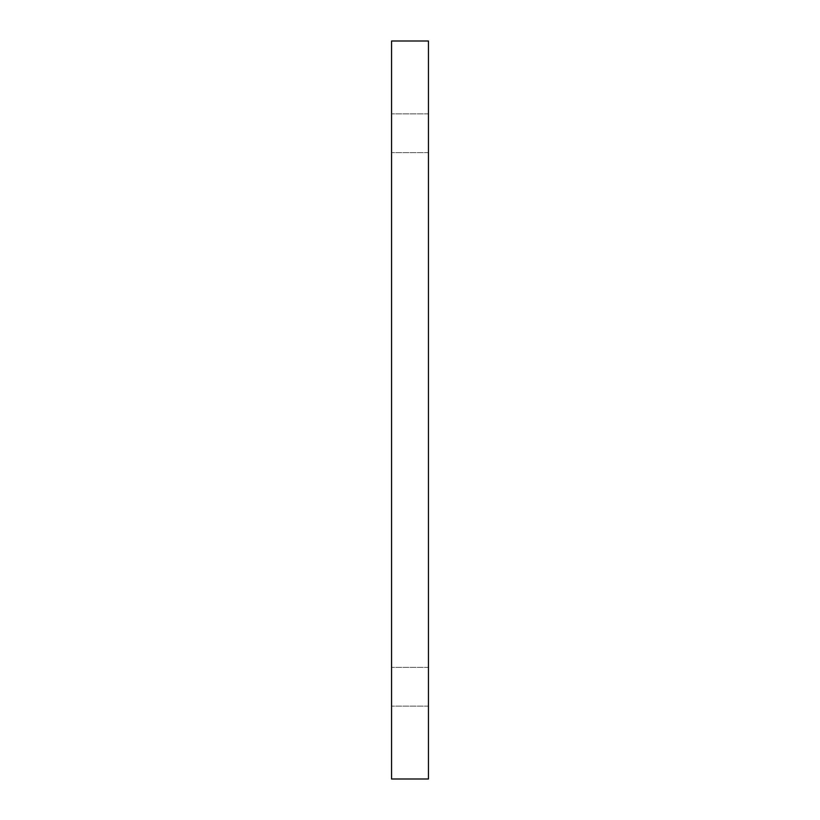 <?xml version="1.0" encoding="UTF-8"?>
<svg xmlns="http://www.w3.org/2000/svg" width="820" height="820" viewBox="0 0 820 820"><rect width="100%" height="100%" fill="white"/><g stroke="black" fill="none" stroke-linecap="round" stroke-linejoin="round"><path stroke-width="0.61" stroke-dasharray="4.1 3.07" d="M391.55 142.536L391.55 113.877L391.55 142.536M428.45 142.536L428.45 113.877L428.45 142.536M391.55 779L391.55 41L428.45 41L428.45 779L391.55 779M391.55 696.036L391.55 667.377L391.55 696.036M428.45 696.036L428.45 667.377L428.45 696.036M428.45 152.623L391.55 152.623L428.45 152.623M428.45 113.877L391.55 113.877L428.45 113.877M428.45 667.377L391.55 667.377L428.45 667.377M428.45 706.122L391.55 706.122L428.45 706.122"/><path stroke-width="1.23" d="M391.55 41L391.55 779L428.45 779L428.45 41L391.55 41"/></g></svg>
